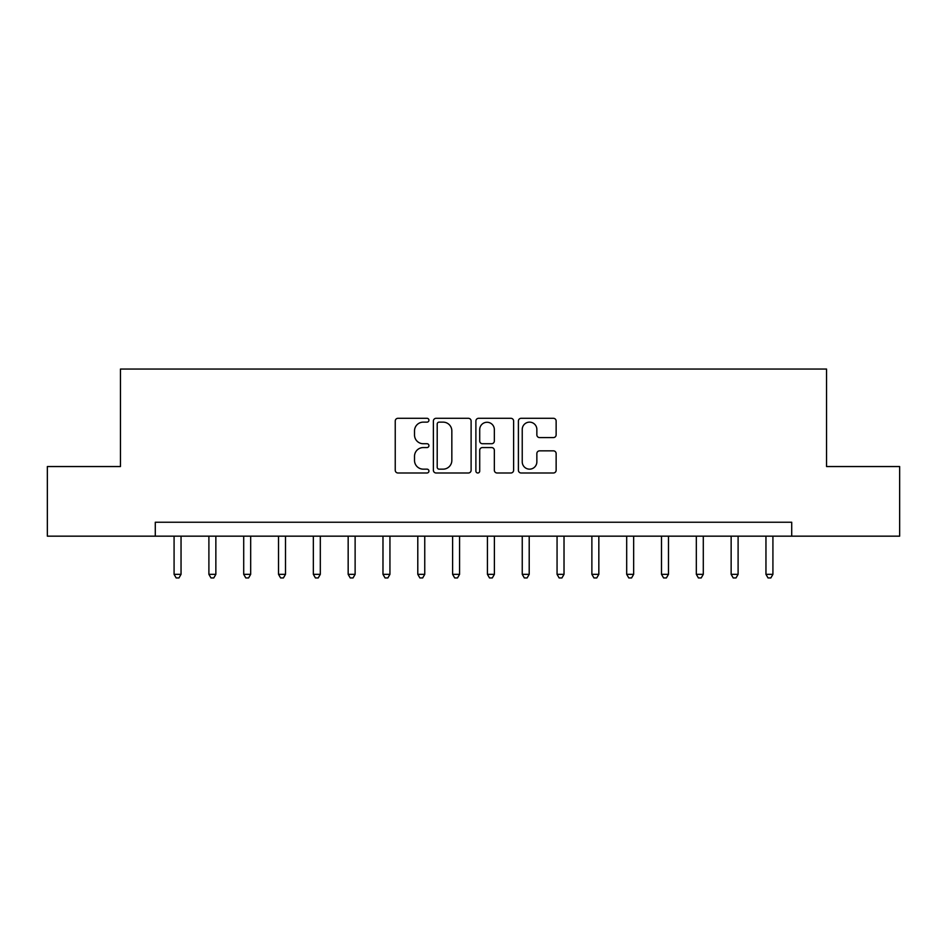 <?xml version="1.0" encoding="UTF-8"?>
<svg xmlns="http://www.w3.org/2000/svg" width="947" height="947" viewBox="0 0 947 947"><rect width="100%" height="100%" fill="white"/><g stroke="black" fill="none" stroke-linecap="round" stroke-linejoin="round"><path stroke-width="1.42" d="M428.932 420.219A1.918 1.918 0 0 0 427.026 418.302L397.977 418.302A2.734 2.734 0 0 0 395.242 421.036L395.242 470.257A2.734 2.734 0 0 0 397.977 472.991L427.026 472.991A1.918 1.918 0 0 0 428.932 471.073A1.918 1.918 0 0 0 427.026 469.156L423.262 469.156A8.748 8.748 0 0 1 414.514 460.408L414.514 456.312A8.748 8.748 0 0 1 423.262 447.564L427.026 447.564A1.918 1.918 0 0 0 428.932 445.646A1.918 1.918 0 0 0 427.026 443.729L423.262 443.729A8.748 8.748 0 0 1 414.514 434.981L414.514 430.885A8.748 8.748 0 0 1 423.262 422.137L427.026 422.137A1.918 1.918 0 0 0 428.932 420.219M553.403 437.585A2.734 2.734 0 0 0 556.138 434.851L556.138 421.036A2.734 2.734 0 0 0 553.403 418.302L521.134 418.302A2.734 2.734 0 0 0 518.4 421.036L518.4 470.257A2.734 2.734 0 0 0 521.134 472.991L553.403 472.991A2.734 2.734 0 0 0 556.138 470.257L556.138 453.577A2.734 2.734 0 0 0 553.403 450.843L539.589 450.843A2.734 2.734 0 0 0 536.854 453.577L536.854 461.84A7.316 7.316 0 0 1 529.551 469.156A7.316 7.316 0 0 1 522.235 461.84L522.235 429.453A7.316 7.316 0 0 1 529.551 422.137A7.316 7.316 0 0 1 536.854 429.453L536.854 434.851A2.734 2.734 0 0 0 539.589 437.585L553.403 437.585M155.284 536.168L47.35 536.168L47.35 466.54L120.458 466.54L120.458 369.046L826.542 369.046L826.542 466.54L899.65 466.54L899.65 536.168L791.716 536.168L791.716 522.247L155.284 522.247L155.284 536.168L791.716 536.168M471.109 421.036A2.734 2.734 0 0 0 468.374 418.302L436.117 418.302A2.734 2.734 0 0 0 433.383 421.036L433.383 470.257A2.734 2.734 0 0 0 436.117 472.991L468.374 472.991A2.734 2.734 0 0 0 471.109 470.257L471.109 421.036M478.626 418.302L510.883 418.302A2.734 2.734 0 0 1 513.617 421.036L513.617 470.257A2.734 2.734 0 0 1 510.883 472.991L497.08 472.991A2.734 2.734 0 0 1 494.346 470.257L494.346 450.298A2.734 2.734 0 0 0 491.611 447.564L482.449 447.564A2.734 2.734 0 0 0 479.715 450.298L479.715 471.073A1.918 1.918 0 0 1 477.809 472.991A1.918 1.918 0 0 1 475.891 471.073L475.891 421.036A2.734 2.734 0 0 1 478.626 418.302M439.124 422.137A1.918 1.918 0 0 0 437.206 424.043L437.206 467.25A1.918 1.918 0 0 0 439.124 469.156L443.089 469.156A8.748 8.748 0 0 0 451.837 460.408L451.837 430.885A8.748 8.748 0 0 0 443.089 422.137L439.124 422.137M494.346 429.583A7.316 7.316 0 0 0 487.03 422.267A7.316 7.316 0 0 0 479.715 429.583L479.715 440.994A2.734 2.734 0 0 0 482.449 443.729L491.611 443.729A2.734 2.734 0 0 0 494.346 440.994L494.346 429.583M174.082 536.168L174.082 574.332L181.043 574.332L181.043 536.168M181.043 574.332L178.959 577.954L176.166 577.954L174.082 574.332M208.896 536.168L208.896 574.332L215.857 574.332L215.857 536.168M215.857 574.332L213.773 577.954L210.992 577.954L208.896 574.332M243.71 536.168L243.71 574.332L250.671 574.332L250.671 536.168M250.671 574.332L248.588 577.954L245.806 577.954L243.71 574.332M278.525 536.168L278.525 574.332L285.497 574.332L285.497 536.168M285.497 574.332L283.402 577.954L280.62 577.954L278.525 574.332M313.35 536.168L313.35 574.332L320.311 574.332L320.311 536.168M320.311 574.332L318.216 577.954L315.434 577.954L313.35 574.332M348.165 536.168L348.165 574.332L355.125 574.332L355.125 536.168M355.125 574.332L353.042 577.954L350.248 577.954L348.165 574.332M382.979 536.168L382.979 574.332L389.939 574.332L389.939 536.168M389.939 574.332L387.856 577.954L385.062 577.954L382.979 574.332M417.793 536.168L417.793 574.332L424.753 574.332L424.753 536.168M424.753 574.332L422.67 577.954L419.888 577.954L417.793 574.332M452.607 536.168L452.607 574.332L459.579 574.332L459.579 536.168M459.579 574.332L457.484 577.954L454.702 577.954L452.607 574.332M487.421 536.168L487.421 574.332L494.393 574.332L494.393 536.168M494.393 574.332L492.298 577.954L489.516 577.954L487.421 574.332M522.247 536.168L522.247 574.332L529.207 574.332L529.207 536.168M529.207 574.332L527.112 577.954L524.33 577.954L522.247 574.332M557.061 536.168L557.061 574.332L564.021 574.332L564.021 536.168M564.021 574.332L561.938 577.954L559.144 577.954L557.061 574.332M591.875 536.168L591.875 574.332L598.835 574.332L598.835 536.168M598.835 574.332L596.752 577.954L593.958 577.954L591.875 574.332M626.689 536.168L626.689 574.332L633.65 574.332L633.65 536.168M633.65 574.332L631.566 577.954L628.784 577.954L626.689 574.332M661.503 536.168L661.503 574.332L668.475 574.332L668.475 536.168M668.475 574.332L666.38 577.954L663.598 577.954L661.503 574.332M696.329 536.168L696.329 574.332L703.29 574.332L703.29 536.168M703.29 574.332L701.194 577.954L698.413 577.954L696.329 574.332M731.143 536.168L731.143 574.332L738.104 574.332L738.104 536.168M738.104 574.332L736.008 577.954L733.227 577.954L731.143 574.332M765.957 536.168L765.957 574.332L772.918 574.332L772.918 536.168M772.918 574.332L770.834 577.954L768.041 577.954L765.957 574.332"/></g></svg>
